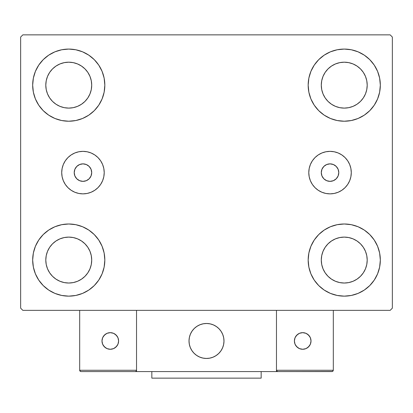 <?xml version="1.0" encoding="UTF-8"?>
<svg xmlns="http://www.w3.org/2000/svg" width="413" height="413" viewBox="0 0 413 413"><rect width="100%" height="100%" fill="white"/><g stroke="black" fill="none" stroke-linecap="round" stroke-linejoin="round"><path stroke-width="0.62" d="M74.216 172.608A8.745 8.745 0 0 1 82.967 163.863A8.745 8.745 0 0 1 91.712 172.608L91.046 169.263L89.151 166.424L86.312 164.529L82.967 163.863L79.616 164.529L76.782 166.424L74.882 169.263L74.216 172.608L74.882 175.959L76.782 178.793L79.616 180.688L82.967 181.353L86.312 180.688L89.151 178.793L91.046 175.959L91.712 172.608A8.745 8.745 0 0 1 82.967 181.353A8.745 8.745 0 0 1 74.216 172.608M321.288 172.608A8.745 8.745 0 0 1 330.033 163.863A8.745 8.745 0 0 1 338.784 172.608L338.118 175.959L336.218 178.793L333.384 180.688L330.033 181.353L326.688 180.688L323.849 178.793L321.954 175.959L321.288 172.608L321.954 169.263L323.849 166.424L326.688 164.529L330.033 163.863L333.384 164.529L336.218 166.424L338.118 169.263L338.784 172.608A8.745 8.745 0 0 1 330.033 181.353A8.745 8.745 0 0 1 321.288 172.608M308.785 172.608A21.254 21.254 0 0 1 330.033 151.359A21.254 21.254 0 0 1 351.287 172.608L350.88 176.754L349.672 180.744L347.705 184.415L345.061 187.636L341.845 190.279L338.17 192.246L334.184 193.454L330.033 193.862L325.888 193.454L321.903 192.246L318.227 190.279L315.005 187.636L312.362 184.415L310.4 180.744L309.192 176.754L308.785 172.608L309.192 168.463L310.4 164.477L312.362 160.802L315.005 157.58L318.227 154.937L321.903 152.975L325.888 151.767L330.033 151.359L334.184 151.767L338.17 152.975L341.845 154.937L345.061 157.58L347.705 160.802L349.672 164.477L350.88 168.463L351.287 172.608A21.254 21.254 0 0 1 330.033 193.862A21.254 21.254 0 0 1 308.785 172.608L309.192 168.463M61.713 172.608A21.254 21.254 0 0 1 82.967 151.359A21.254 21.254 0 0 1 104.215 172.608L103.808 176.754L102.6 180.744L100.638 184.415L97.995 187.636L94.773 190.279L91.097 192.246L87.112 193.454L82.967 193.862L78.816 193.454L74.83 192.246L71.155 190.279L67.938 187.636L65.295 184.415L63.328 180.744L62.12 176.754L61.713 172.608L62.12 168.463L63.328 164.477L65.295 160.802L67.938 157.58L71.155 154.937L74.83 152.975L78.816 151.767L82.967 151.359L87.112 151.767L91.097 152.975L94.773 154.937L97.995 157.58L100.638 160.802L102.6 164.477L103.808 168.463L104.215 172.608A21.254 21.254 0 0 1 82.967 193.862A21.254 21.254 0 0 1 61.713 172.608M35.42 273.876L33.37 267.108L32.673 260.066A36.076 36.076 0 0 1 68.754 223.991A36.076 36.076 0 0 1 104.83 260.066L104.138 267.108L102.083 273.876L98.748 280.112L94.262 285.579L88.795 290.065L82.559 293.4L75.791 295.45L68.754 296.147L61.713 295.45L54.944 293.4L48.708 290.065L43.241 285.579L38.755 280.112L35.42 273.876L33.37 267.108L32.673 260.066L33.37 253.03L35.42 246.262L38.755 240.025L43.241 234.558L48.708 230.072L54.944 226.737L61.713 224.687L68.754 223.991L75.791 224.687L82.559 226.737L88.795 230.072L94.262 234.558L98.748 240.025L102.083 246.262L104.138 253.03L104.83 260.066A36.076 36.076 0 0 1 68.754 296.147A36.076 36.076 0 0 1 32.673 260.066L33.37 253.03L35.42 246.262M377.58 71.346L379.63 78.114L380.327 85.15A36.076 36.076 0 0 1 344.246 121.226A36.076 36.076 0 0 1 308.17 85.15A36.076 36.076 0 0 1 344.246 49.075A36.076 36.076 0 0 1 380.327 85.15L379.63 92.187L377.58 98.955L374.245 105.196L369.759 110.663L364.292 115.15L358.056 118.479L351.287 120.534L344.246 121.226L337.209 120.534L330.441 118.479L324.205 115.15L318.738 110.663L314.252 105.196L310.917 98.955L308.862 92.187L308.17 85.15L308.862 78.114L310.917 71.346L314.252 65.109L318.738 59.642L324.205 55.156L330.441 51.821L337.209 49.767L344.246 49.075L351.287 49.767L358.056 51.821L364.292 55.156L369.759 59.642L374.245 65.109L377.58 71.346L379.63 78.114L380.327 85.15L379.63 92.187L377.58 98.955M377.58 246.262L379.63 253.03L380.327 260.066A36.076 36.076 0 0 1 344.246 296.147A36.076 36.076 0 0 1 308.17 260.066A36.076 36.076 0 0 1 344.246 223.991A36.076 36.076 0 0 1 380.327 260.066L379.63 267.108L377.58 273.876L374.245 280.112L369.759 285.579L364.292 290.065L358.056 293.4L351.287 295.45L344.246 296.147L337.209 295.45L330.441 293.4L324.205 290.065L318.738 285.579L314.252 280.112L310.917 273.876L308.862 267.108L308.17 260.066L308.862 253.03L310.917 246.262L314.252 240.025L318.738 234.558L324.205 230.072L330.441 226.737L337.209 224.687L344.246 223.991L351.287 224.687L358.056 226.737L364.292 230.072L369.759 234.558L374.245 240.025L377.58 246.262L379.63 253.03L380.327 260.066L379.63 267.108L377.58 273.876M35.42 98.955L33.37 92.187L32.673 85.15A36.076 36.076 0 0 1 68.754 49.075A36.076 36.076 0 0 1 104.83 85.15L104.138 92.187L102.083 98.955L98.748 105.196L94.262 110.663L88.795 115.15L82.559 118.479L75.791 120.534L68.754 121.226L61.713 120.534L54.944 118.479L48.708 115.15L43.241 110.663L38.755 105.196L35.42 98.955L33.37 92.187L32.673 85.15L33.37 78.114L35.42 71.346L38.755 65.109L43.241 59.642L48.708 55.156L54.944 51.821L61.713 49.767L68.754 49.075L75.791 49.767L82.559 51.821L88.795 55.156L94.262 59.642L98.748 65.109L102.083 71.346L104.138 78.114L104.83 85.15A36.076 36.076 0 0 1 68.754 121.226A36.076 36.076 0 0 1 32.673 85.15L33.37 78.114L35.42 71.346M49.663 97.907L52.518 101.386L49.663 97.907L47.541 93.937L46.235 89.631L45.797 85.15A22.958 22.958 0 0 1 68.754 62.193A22.958 22.958 0 0 1 91.712 85.15A22.958 22.958 0 0 1 68.754 108.108A22.958 22.958 0 0 1 45.797 85.15L46.235 80.674L47.541 76.364L46.235 80.674M325.16 272.823L328.015 276.302L325.16 272.823L323.038 268.853L321.732 264.547L321.288 260.066A22.958 22.958 0 0 1 344.246 237.108A22.958 22.958 0 0 1 367.203 260.066A22.958 22.958 0 0 1 344.246 283.029A22.958 22.958 0 0 1 321.288 260.066L321.732 255.59L323.038 251.285L321.732 255.59M325.16 97.907L328.015 101.386L325.16 97.907L323.038 93.937L321.732 89.631L321.288 85.15A22.958 22.958 0 0 1 344.246 62.193A22.958 22.958 0 0 1 367.203 85.15A22.958 22.958 0 0 1 344.246 108.108A22.958 22.958 0 0 1 321.288 85.15L321.732 80.674L323.038 76.364L321.732 80.674M49.663 272.823L52.518 276.302L49.663 272.823L47.541 268.853L46.235 264.547L45.797 260.066A22.958 22.958 0 0 1 68.754 237.108A22.958 22.958 0 0 1 91.712 260.066A22.958 22.958 0 0 1 68.754 283.029A22.958 22.958 0 0 1 45.797 260.066L46.235 255.59L47.541 251.285L46.235 255.59M390.161 34.862L22.839 34.862L20.65 37.046L20.65 308.17L22.839 310.359L390.161 310.359L392.35 308.17L392.35 37.046L390.161 34.862L22.839 34.862L20.65 37.046L20.65 308.17L22.839 310.359L390.161 310.359L392.35 308.17L392.35 37.046L390.161 34.862M52.518 101.386L55.998 104.241L52.518 101.386M59.968 106.363L64.273 107.669L59.968 106.363L55.998 104.241M81.506 104.241L84.985 101.386L87.84 97.907L84.985 101.386L81.506 104.241L77.536 106.363L73.23 107.669L68.754 108.108L64.273 107.669M89.962 93.937L91.268 89.631L89.962 93.937L87.84 97.907M87.84 72.394L84.985 68.919L81.506 66.065L84.985 68.919L87.84 72.394L89.962 76.364L91.268 80.674L91.712 85.15L91.268 89.631M77.536 63.943L73.23 62.637L77.536 63.943L81.506 66.065M55.998 66.065L52.518 68.919L49.663 72.394L52.518 68.919L55.998 66.065L59.968 63.943L64.273 62.637L68.754 62.193L73.23 62.637M328.015 276.302L331.494 279.157L328.015 276.302M335.464 281.279L339.77 282.585L335.464 281.279L331.494 279.157M357.002 279.157L360.482 276.302L363.337 272.823L360.482 276.302L357.002 279.157L353.032 281.279L348.727 282.585L344.246 283.029L339.77 282.585M365.459 268.853L366.765 264.547L365.459 268.853L363.337 272.823M363.337 247.315L360.482 243.835L357.002 240.98L360.482 243.835L363.337 247.315L365.459 251.285L366.765 255.59L367.203 260.066L366.765 264.547M353.032 238.859L348.727 237.552L353.032 238.859L357.002 240.98M331.494 240.98L328.015 243.835L325.16 247.315L328.015 243.835L331.494 240.98L335.464 238.859L339.77 237.552L344.246 237.108L348.727 237.552M328.015 101.386L331.494 104.241L328.015 101.386M335.464 106.363L339.77 107.669L335.464 106.363L331.494 104.241M357.002 104.241L360.482 101.386L363.337 97.907L360.482 101.386L357.002 104.241L353.032 106.363L348.727 107.669L344.246 108.108L339.77 107.669M365.459 93.937L366.765 89.631L365.459 93.937L363.337 97.907M363.337 72.394L360.482 68.919L357.002 66.065L360.482 68.919L363.337 72.394L365.459 76.364L366.765 80.674L367.203 85.15L366.765 89.631M353.032 63.943L348.727 62.637L344.246 62.193L348.727 62.637L353.032 63.943L357.002 66.065M331.494 66.065L328.015 68.919L325.16 72.394L328.015 68.919L331.494 66.065L335.464 63.943L339.77 62.637L344.246 62.193M52.518 276.302L55.998 279.157L52.518 276.302M59.968 281.279L64.273 282.585L59.968 281.279L55.998 279.157M81.506 279.157L84.985 276.302L87.84 272.823L84.985 276.302L81.506 279.157L77.536 281.279L73.23 282.585L68.754 283.029L64.273 282.585M89.962 268.853L91.268 264.547L89.962 268.853L87.84 272.823M87.84 247.315L84.985 243.835L81.506 240.98L84.985 243.835L87.84 247.315L89.962 251.285L91.268 255.59L91.712 260.066L91.268 264.547M77.536 238.859L73.23 237.552L77.536 238.859L81.506 240.98M55.998 240.98L52.518 243.835L49.663 247.315L52.518 243.835L55.998 240.98L59.968 238.859L64.273 237.552L68.754 237.108L73.23 237.552M47.541 76.364L49.663 72.394M323.038 251.285L325.16 247.315M323.038 76.364L325.16 72.394M47.541 251.285L49.663 247.315M62.12 168.463L62.327 167.539M78.816 151.767L82.967 151.359M103.808 168.463L104.215 172.608M350.88 168.463L350.673 167.539M334.184 151.767L330.033 151.359M189.009 340.968A17.491 17.491 0 0 1 206.5 323.477A17.491 17.491 0 0 1 223.991 340.968L223.655 337.555L222.659 334.272L221.043 331.252L218.869 328.598L216.216 326.425L213.196 324.809L209.912 323.813L206.5 323.477L203.088 323.813L199.804 324.809L196.784 326.425L194.131 328.598L191.957 331.252L190.341 334.272L189.345 337.555L189.009 340.968L189.345 344.38L190.341 347.663L191.957 350.683L194.131 353.337L196.784 355.51L199.804 357.126L203.088 358.123L206.5 358.458L209.912 358.123L213.196 357.126L216.216 355.51L218.869 353.337L221.043 350.683L222.659 347.663L223.655 344.38L223.991 340.968A17.491 17.491 0 0 1 206.5 358.458A17.491 17.491 0 0 1 189.009 340.968M333.317 370.265L276.467 370.265L276.467 310.359L276.467 370.265L333.317 370.265L332.93 371.194L333.317 370.265L333.317 310.359L333.317 370.265L332.506 371.478L276.467 371.576L276.467 310.359L276.467 371.576L136.533 371.576L136.533 310.359L276.467 310.359L136.533 310.359L136.533 371.576L80.994 371.576L135.221 371.576L136.151 371.194L136.533 370.265L79.683 370.265L79.683 310.359L79.683 370.265L80.07 371.194L80.994 371.576L80.07 371.194L80.494 371.478L79.683 370.265L79.786 370.771M276.467 370.265L276.849 371.194L276.565 370.771L277.779 371.576L135.221 371.576L136.151 371.194L135.221 371.576L136.151 371.194L136.533 370.265L79.683 370.265M189.071 342.46L189.304 344.158M189.696 345.831L190.254 347.452M190.971 349.016L191.833 350.498M192.835 351.891L193.976 353.177M198.059 356.285L199.598 357.038M204.564 358.35L206.273 358.458M207.992 358.396L209.69 358.164M211.363 357.772L212.984 357.214M214.548 356.502L216.03 355.634M217.424 354.633L218.709 353.492L217.424 354.633M219.876 352.237L220.919 350.869M221.817 349.413L222.571 347.87M223.882 342.904L223.991 341.195M223.929 339.476L223.696 337.777M223.304 336.105L222.746 334.484M222.029 332.919L221.167 331.438M220.165 330.044L219.024 328.758M214.941 325.65L213.402 324.897M208.436 323.585L206.727 323.477M205.008 323.539L203.31 323.771M201.637 324.164L200.016 324.721M198.452 325.439L196.97 326.301M195.576 327.308L194.291 328.443M193.124 329.698L192.081 331.066M191.183 332.527L190.429 334.065M189.118 339.032L189.009 340.746M203.532 323.73A17.491 17.491 0 0 1 223.738 337.999A17.491 17.491 0 0 1 209.468 358.205A17.491 17.491 0 0 1 189.262 343.936A17.491 17.491 0 0 1 203.532 323.73L200.222 324.639L197.161 326.177L194.456 328.283L192.21 330.88L190.517 333.859L189.438 337.116L189.015 340.519L189.262 343.936L190.171 347.245L191.709 350.307L193.816 353.017L196.412 355.257L199.391 356.951L202.649 358.03L206.051 358.453L209.468 358.205L212.778 357.297L215.839 355.758L218.544 353.652L220.79 351.055L222.483 348.076L223.562 344.819L223.985 341.417L223.738 337.999L222.829 334.69L221.291 331.629L219.184 328.924L216.588 326.678L213.609 324.985L210.351 323.906L206.949 323.482L203.532 323.73M276.467 310.359L333.317 310.359L276.467 310.359M277.779 371.576L276.849 371.194L277.779 371.576L332.006 371.576L332.93 371.194M276.849 371.194L277.278 371.478M136.435 370.771L136.151 371.194M311.015 340.968A8.306 8.306 0 0 1 302.703 349.274A8.306 8.306 0 0 1 294.397 340.968A8.306 8.306 0 0 1 302.703 332.661A8.306 8.306 0 0 1 311.015 340.968L310.38 337.788L308.578 335.093L305.883 333.291L302.703 332.661L299.523 333.291L296.828 335.093L295.027 337.788L294.397 340.968L295.027 344.148L296.828 346.843L299.523 348.644L302.703 349.274L305.883 348.644L308.578 346.843L310.38 344.148L311.015 340.968M295.796 345.583L298.088 347.875M307.318 347.875L309.611 345.583M309.611 336.352L307.318 334.06M298.088 334.06L295.796 336.352M110.297 332.661A8.306 8.306 0 0 1 118.603 340.968A8.306 8.306 0 0 1 110.297 349.274A8.306 8.306 0 0 1 101.985 340.968A8.306 8.306 0 0 1 110.297 332.661L107.117 333.291L104.422 335.093L102.62 337.788L101.985 340.968L102.62 344.148L104.422 346.843L107.117 348.644L110.297 349.274L113.477 348.644L116.172 346.843L117.973 344.148L118.603 340.968L117.973 337.788L116.172 335.093L113.477 333.291L110.297 332.661M114.912 347.875L117.204 345.583M117.204 336.352L114.912 334.06M105.682 334.06L103.389 336.352M103.389 345.583L105.682 347.875M261.161 371.576L261.161 378.138L151.839 378.138L151.839 371.576L151.839 378.138L261.161 378.138L261.161 371.576"/></g></svg>
